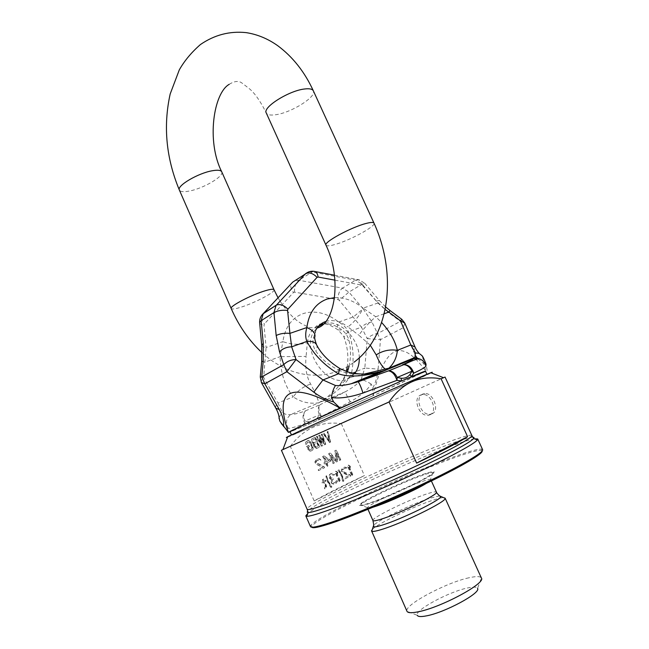 <?xml version="1.0" encoding="UTF-8"?>
<svg xmlns="http://www.w3.org/2000/svg" width="649" height="649" viewBox="0 0 649 649"><rect width="100%" height="100%" fill="white"/><g stroke="black" fill="none" stroke-linecap="round" stroke-linejoin="round"><path stroke-width="0.49" stroke-dasharray="3.25 2.43" d="M482.15 450.982L481.298 450.438C477.875 450.049 468.813 452.499 454.113 457.796C406.266 474.768 316.598 517.513 311.958 526.185L311.796 527.183M482.613 449.652L481.761 449.165C478.297 448.8 469.138 451.298 454.292 456.669C405.99 473.851 315.511 516.953 310.701 525.682L310.498 526.639M474.427 438.797C469.681 439.673 461.447 442.294 449.741 446.674C404.708 463.329 321.604 502.131 307.861 513.302M445.06 377.061L341.317 423.619L364.405 475.587C342.047 486.036 325.311 494.489 314.205 500.939L290.322 446.35L281.406 450.268M431.999 413.794C440.111 411.085 433.126 392.45 424.762 393.537L422.986 393.984C414.289 397.237 420.812 415.952 430.392 414.208L431.999 413.794M429.711 414.881C438.164 412.018 431.455 393.189 422.483 394.568L420.682 395.022C412.334 398.121 419.165 416.747 428.129 415.279L429.711 414.881M287.556 437.166C297.396 433.516 372.777 400.068 410.825 382.529L431.196 372.915M290.322 446.35C303.748 428.51 320.744 420.933 341.317 423.619M314.205 500.939L364.405 475.587M329.627 442.496L323.324 433.508L324.054 433.183L329.554 441.02L327.453 431.666L328.175 431.342L330.592 442.058L329.627 442.496L323.015 433.646L323.746 433.321L329.238 441.158L327.137 431.804L327.859 431.48L330.276 442.196L329.311 442.634M324.768 444.727L320.249 437.158L322.813 445.62L321.831 446.074L316.461 436.582L317.207 436.25L321.296 443.518L318.927 435.479L319.908 435.041L324.232 442.18L321.62 434.27L322.35 433.946L325.741 444.281L324.451 444.865L319.941 437.296L322.496 445.758L321.515 446.212L316.152 436.72L316.89 436.388L320.979 443.656L318.61 435.617L319.592 435.179L323.916 442.318L321.304 434.416L322.034 434.084L325.425 444.419L324.451 444.865M313.783 443.624L311.918 441.409L311.974 438.838L315.479 437.02L319.86 446.974L316.899 448.329L314.66 447.315L313.792 445.668L313.783 443.624L312.38 442.983L311.447 440.858L311.666 438.984L315.163 437.158L319.551 447.112L316.582 448.467L315.098 448.126L313.475 445.806L313.475 443.762M330.844 455.209L334.3 463.037L333.367 463.483L328.978 453.537L330.382 452.88L336.636 460.636L335.054 450.69L336.45 450.041L340.814 459.914L339.889 460.36L336.45 452.572L337.723 461.398L336.482 461.991L330.528 455.347L333.984 463.167L333.051 463.613L328.662 453.675L330.065 453.01L336.32 460.766L334.738 450.828L336.133 450.171L340.498 460.044L339.573 460.49L336.133 452.71L337.407 461.528L336.166 462.12L330.528 455.347M351.993 475.393L347.621 465.52L348.537 465.073L350.103 466.096L350.841 467.767L349.276 466.753L352.91 474.938L351.669 475.522L347.296 465.641L348.213 465.195L349.779 466.217L350.525 467.897L348.959 466.874L352.585 475.06L351.669 475.522M343.678 471.807L350.306 474.954L350.776 476.001L345.252 478.759L344.781 477.705L349.089 475.563L342.599 472.334L341.666 470.225L343.167 467.686L344.96 467.069L346.744 467.734L347.264 468.505L346.501 468.878L345.268 468.197L343.11 469.251L342.81 470.687L343.353 471.928L349.989 475.076L350.452 476.131L344.927 478.881L344.457 477.826L348.764 475.685L342.867 472.943L341.561 471.271L341.585 469.203L342.85 467.815L344.635 467.199L346.42 467.864L346.947 468.627L346.177 469.008L344.944 468.327L342.794 469.381L342.485 470.817L343.353 471.928M341.147 474.597L338.218 470.103L338.843 469.803L339.614 470.703L342.421 475.774L343.646 479.822L343.8 481.039L343.183 481.347L341.147 474.597L337.894 470.233L338.518 469.925L339.297 470.833L341.447 474.419L343.321 479.944L343.483 481.16L342.859 481.469L340.822 474.719M339.508 481.623L335.095 471.62L336.036 471.166L337.626 472.196L338.38 473.892L336.782 472.87L340.449 481.16L339.192 481.745L334.779 471.75L335.72 471.296L337.31 472.318L338.056 474.021L336.466 472.991L340.125 481.282L339.192 481.745M333.27 483.951L332.012 483.278L331.193 481.858L331.006 480.122L331.607 479.303L330.09 478.483L329.368 477.275L329.846 474.443L332.369 473.21L334.722 474.654L333.935 475.036L331.801 474.524L330.195 476.09L331.039 478.021L333.31 477.94L333.683 478.8L331.915 480.447L332.702 482.669L333.618 483.002L335.444 482.353L336.442 480.292L337.229 479.903L337.326 481.412L336.068 483.343L334.089 484.073L331.688 483.4L330.649 481.047L331.282 479.424L329.773 478.613L328.832 476.471L329.53 474.573L330.852 473.665L332.864 473.462L334.397 474.776L333.618 475.165L331.485 474.654L329.87 476.22L330.722 478.143L332.986 478.07L333.359 478.921L331.598 480.576L332.037 482.442L332.888 483.067L334.178 482.945L335.809 481.874L336.125 480.414L336.904 480.025L337.001 481.542L336.279 482.937L334.495 484.089L332.945 484.081M323.932 455.898L330.244 459.849L330.803 461.115L327.031 462.915L328.345 465.893L327.396 466.347L326.082 463.37L324.492 464.116L323.932 462.842L325.514 462.088L322.983 456.344L323.932 455.898L329.927 459.979L330.487 461.244L326.707 463.045L328.021 466.023L327.072 466.477L325.766 463.5L324.176 464.254L323.616 462.972L325.198 462.218L322.667 456.474L323.616 456.028M328.28 480.941L331.907 486.993L331.274 487.31L327.648 481.258L326.423 477.161L326.269 475.928L326.901 475.62L327.964 481.063L331.582 487.115L330.949 487.431L330.163 486.515L327.323 481.38L326.106 477.283L325.952 476.058L326.585 475.749L327.964 481.063M308.38 449.408L306.977 446.196L308.859 445.344L309.419 446.626L308.291 447.137L310.011 449.692L311.739 449.157L312.299 447.364L309.605 441.937L307.326 442.196L306.88 443.932L306.125 444.273L305.914 442.066L307.894 440.411L309.297 440.549L310.798 441.92L313.264 448.208L312.826 449.944L311.171 450.958L309.768 450.836L308.072 449.546L306.661 446.334L308.543 445.482L309.111 446.763L307.983 447.275L309.703 449.83L311.423 449.295L311.982 447.502L309.297 442.074L307.009 442.342L306.571 444.07L305.817 444.411L305.598 442.204L307.577 440.557L308.981 440.687L310.482 442.058L312.948 448.345L312.518 450.082L310.863 451.096L309.451 450.966L308.072 449.546M324.07 466.647L324.541 467.718L318.797 470.468L318.318 469.397L322.796 467.256L316.728 464.449L315.584 463.167L315.446 460.652L317.41 458.957L319.454 458.77L320.995 460.1L317.402 460.246L316.396 461.496L316.55 462.713L324.07 466.647L324.224 467.848L318.472 470.598L318.002 469.527L322.48 467.385L315.803 464.084L314.862 461.942L316.452 459.387L319.138 458.9L320.679 460.238L317.085 460.384L316.079 461.626L316.233 462.851L323.754 466.777M324.751 487.934L325.749 486.653L323.916 482.045L322.155 482.913L321.774 482.053L323.543 481.185L322.78 479.457L323.583 479.067L324.338 480.787L325.62 480.163L325.993 481.023L324.719 481.655L326.609 485.963L326.382 487.65L325.133 488.802L324.427 488.056L325.425 486.774L323.6 482.166L321.831 483.034L321.458 482.175L323.218 481.307L322.464 479.587L323.259 479.197L324.021 480.917L325.295 480.284L325.676 481.144L324.395 481.777L326.35 487.099L324.808 488.924L324.427 488.056M329.14 460.368L324.687 457.602L326.463 461.642L329.14 460.368L324.37 457.732L326.147 461.772L328.824 460.498M315.292 438.619L312.94 439.681L312.753 441.288L314.246 442.65L316.598 441.588L315.292 438.619L312.631 439.819L312.631 441.855L313.938 442.788L316.29 441.726L314.984 438.765M314.627 445.539L316.217 447.112L318.562 446.041L317.158 442.861L314.814 443.924L314.311 445.676L315.438 447.21L318.245 446.179L316.85 442.999L314.497 444.062L314.311 445.676M306.563 427.951L382.691 393.635L427.074 374.603L407.312 384.062C369.038 401.715 290.906 436.29 291.563 435.211L306.563 427.951M425.476 371.114L405.812 380.744C367.618 398.551 289.462 433.005 290.03 431.707M426.409 483.343C429.541 481.42 431.009 480.195 430.806 479.676L430.514 479.481C429.403 479.27 426.32 480.041 421.25 481.793C403.524 487.805 368.389 504.662 367.456 507.688L367.407 508.037C367.659 508.532 369.549 508.256 373.07 507.202M372.469 529.251C378.245 523.321 414.679 505.952 433.743 499.941C440.728 497.702 444.549 497.061 445.214 498.002M468.846 577.805C445.839 582.713 403.313 605.485 406.988 611.277L417.291 615.349C413.94 610.571 448.662 591.799 467.426 588.002C473.356 586.72 476.731 586.85 477.559 588.392L481.388 577.991C480.325 576.207 476.147 576.142 468.846 577.805M425.582 371.333L373.11 395.712L372.834 387.915L371.204 384.078C367.31 390.179 360.309 396.101 350.2 401.845L321.474 416.439L319.357 414.906L304.868 421.112C303.124 416.569 303.367 413.129 305.622 410.776L320.16 404.676C317.888 407.012 317.621 410.419 319.357 414.906L317.264 418.021C315.025 420.609 312.169 421.842 308.681 421.72L304.868 421.112L305.022 423.537C297.591 426.417 292.026 428.032 288.326 428.389L283.856 426.726L288.399 432.494M371.204 384.078C367.285 381.62 363.935 380.103 361.144 379.519C358.07 383.616 352.853 387.672 345.511 391.68L320.16 404.676C318.18 407.426 318.618 411.344 321.474 416.439L318.959 419.757L309.2 423.984L305.022 423.537C302.166 418.345 302.369 414.094 305.622 410.776C299.051 413.194 294.111 414.443 290.809 414.524C287.15 415.068 284.286 414.24 282.242 412.042L277.959 403.013C275.963 405.106 275.257 406.834 275.841 408.197L275.841 408.197M308.681 421.72L309.2 423.984L290.127 431.926M417.745 358.792L423.87 363.724L425.825 371.204C400.709 336.369 384.346 346.615 373.11 395.712L318.959 419.757L317.264 418.021M361.144 379.519L364.827 368.032L351.474 373.41C348.602 372.25 346.98 371.244 346.615 370.401M372.834 387.915C375.714 382.594 377.475 376.323 378.116 369.111L364.827 368.032L367.212 338.624L380.468 339.654L371.958 322.009L363.107 308.762L353.47 316.899L338.721 322.066C337.147 325.774 336.872 328.353 337.878 329.814L342.21 330.122C345.682 332.929 347.937 336.385 348.975 340.482C350.947 348.732 350.995 357.25 349.121 366.02M308.567 271.963L311.642 271.931L355.62 280.149L362.061 284.213L376.436 301.152L388.8 312.745L400.384 321.393L415.595 355.782M371.958 322.009C367.959 322.634 364.454 324.354 361.436 327.161L367.212 338.624C370.198 335.801 373.686 334.097 377.677 333.497L400.384 321.393L401.804 319.332M388.8 312.745L390.146 310.644M339.768 368.486L338.234 369.881C328.621 365.022 321.133 358.743 315.771 351.044C313.524 347.661 312.607 343.783 313.029 339.411L315.844 330L313.572 332.118L318.261 326.512M316.485 344.595C317.385 346.388 317.15 348.537 315.771 351.044M315.844 330L314.797 337.001L313.029 339.411M376.436 301.152L379.259 300.414L377.929 303.018L363.099 308.129L375.755 316.761C369.946 321.701 364.292 327.834 358.783 335.16L370.295 345.252M334.973 280.157L362.296 285.187L377.929 303.018L385.125 309.451M261.734 345.479C262.107 346.469 263.559 347.142 266.09 347.499L263.656 377.515L277.959 403.013L293.202 396.88C284.935 386.309 280.579 372.899 280.133 356.65L306.077 356.398C304.973 367.529 306.498 376.753 310.652 384.086C315 392.239 317.726 398.486 318.846 402.818C336.717 392.677 347.596 382.869 351.474 373.41C354.362 359.213 353.356 345.365 348.464 331.866C346.728 328.102 343.483 324.833 338.721 322.066C326.926 312.964 315.163 310.108 303.448 313.499C291.928 317.677 285.081 327.047 282.891 341.625C291.644 344.741 299.806 345.073 307.375 342.623L306.077 356.398M261.685 361.477L265.06 362.11L280.133 356.65L282.891 341.625L266.09 347.499L264.013 325.125L264.37 323.924C261.709 320.687 260.874 317.742 261.863 315.106M350.2 401.845C347.247 396.766 345.682 393.375 345.511 391.68L318.846 402.818C309.419 404.1 300.868 402.12 293.202 396.88C297.859 390.552 303.675 386.293 310.652 384.086M279.086 417.55L282.242 412.042M261.482 382.707L261.409 382.569C260.866 381.263 261.612 379.576 263.656 377.515L260.265 376.98M363.724 374.084C352.805 374.449 344.311 373.045 338.234 369.881M354.743 373.508L350.703 377.312L347.694 378.919C328.159 388.646 301.128 351.766 313.572 332.118M347.183 367.293C348.651 357.145 347.71 347.515 344.343 338.397L344.343 338.405C343.743 336.636 345.114 334.462 348.464 331.866L361.436 327.161L339.249 300.284L338.178 299.627L294.516 292.155L293.494 292.472L264.37 323.924M307.375 342.623C308.186 335.906 310.798 330.82 315.227 327.356L317.418 325.181C322.22 322.212 329.043 323.754 337.878 329.814C342.461 334.503 344.611 337.366 344.343 338.405L348.975 340.482M359.278 357.875C359.4 337.975 338.275 317.872 323.072 323.883M288.326 428.389C285.244 422.986 286.071 418.362 290.809 414.524L318.846 402.818C327.567 397.253 334.219 391.647 338.802 385.993C342.94 380.995 345.828 376.29 347.442 371.869M334.584 297.631C344.359 297.25 353.867 300.755 363.099 308.129C359.587 315.657 354.524 321.92 347.921 326.926L358.783 335.16M427.156 370.425L426.044 364.121L423.091 359.213L422.385 356.333M423.87 363.724L423.091 359.213M413.494 351.685L415.052 347.045M378.116 369.111L380.468 339.654L403.264 327.696L404.765 323.048M422.986 474.411C437.621 469.478 437.872 471.012 423.732 478.994C409.349 486.774 382.813 498.529 368.957 503.251C355.425 507.518 356.171 505.555 371.179 497.361C385.457 489.792 409 479.368 422.986 474.411M472.861 437.199C469.227 437.394 460.636 440.046 447.08 445.141C401.244 462.193 314.846 502.788 307.715 511.071M471.855 435.503C470.549 434.392 461.715 436.931 445.352 443.129C397.196 461.139 304.503 505.06 307.115 509.189M367.456 507.688L360.617 504.963C361.964 501.555 402.08 482.394 422.369 475.368C428.186 473.316 431.747 472.383 433.045 472.569C440.071 472.504 392.467 495.852 370.125 503.283C363.156 505.636 359.992 506.204 360.617 504.963L360.511 504.776C360.73 500.89 402.769 481.639 422.815 474.524C428.6 472.358 431.983 471.636 432.98 472.358L430.514 479.481M372.94 520.522C370.855 518.243 407.929 500.006 426.726 493.954C432.664 491.999 435.901 491.382 436.428 492.129M439.576 495.877L430.336 498.099C412.366 503.802 377.58 520.49 373.637 525.374M229.194 84.346C234.638 80.906 239.002 80.549 242.28 83.283L248.802 88.272C254.4 92.62 260.225 100.846 266.26 112.95C267.291 114.889 270.39 115.49 275.565 114.759C291.101 112.853 316.915 96.717 313.362 90.86M221.747 171.823C224.384 176.163 203.47 188.478 189.362 191.041C183.675 192.136 180.349 191.812 179.367 190.068M274.032 289.746C275.752 291.993 254.051 303.318 240.39 307.383C234.881 309.054 231.815 309.427 231.198 308.518M325.985 245.152C326.609 246.19 329.408 246.028 334.381 244.673C349.259 240.779 376.274 226.185 373.994 223.11M363.107 308.762L348.902 292.107L342.518 288.124L355.62 280.149L359.262 279.833L364.803 283.362L362.061 284.213L348.902 292.107L339.249 300.284M384.159 313.759L375.755 316.761L381.62 322.496M259.673 322.959C260.054 324.005 261.498 324.727 264.013 325.125M313.345 271.258L298.84 280.279L295.441 280.433L292.707 282.12C289.908 284.619 290.176 288.075 293.494 292.472M318.464 326.358L315.227 327.356L322.228 324.2M322.658 324.119C329.254 323.121 335.776 325.125 342.21 330.122M325.774 321.482C333.059 319.349 340.441 321.166 347.921 326.926M294.516 292.155C294.281 286.817 295.725 282.859 298.84 280.279L342.518 288.124C339.338 290.598 337.894 294.435 338.178 299.627M334.47 275.184L359.262 279.833L362.296 285.187M385.611 306.928L379.259 300.414L364.803 283.362L363.383 285.876M311.958 526.185L310.701 525.682M481.298 450.438L481.761 449.165M424.762 393.537L422.483 394.568M430.392 414.2L428.129 415.279M430.806 479.676L431.382 480.95M367.407 508.037L367.975 509.311M262.066 352.764C268.094 358.061 273.61 362.823 286.493 368.973C298.11 374.075 310.044 376.039 322.293 374.846C333.829 373.556 344.424 369.338 354.078 362.183M278.04 297.753L280.003 301.087M280.068 301.201C294.873 323.032 303.042 324.078 309.2 327.567L317.069 328.029M354.046 373.402L338.802 385.993C342.404 381.425 344.919 376.598 346.347 371.504M350.703 377.312L364.227 374.059M279.768 420.925L280.011 421.339M282.185 424.673L283.856 426.726"/><path stroke-width="0.97" d="M311.796 527.183C312.64 528.562 319.365 527.166 331.955 522.997C354.468 515.484 395.371 498.302 428.859 482.166C462.413 466.006 483.254 453.554 482.15 450.982M307.861 513.302L305.801 515.874L310.498 526.639C311.179 528.108 317.961 526.696 330.828 522.429C353.632 514.795 395.209 497.312 429.127 480.966C463.11 464.595 484.016 452.085 482.613 449.652L477.713 438.975L474.427 438.797M305.801 515.874L306.758 516.271C309.143 516.426 315.503 514.689 325.847 511.071C347.296 503.543 385.563 487.407 418.508 471.896C451.501 456.369 474.549 443.697 477.372 439.957L477.713 438.975M441.085 378.789L445.06 377.061L471.855 435.503C472.951 437.312 452.678 448.743 420.138 464.173C387.672 479.579 348.051 496.477 326.358 504.257C314.067 508.646 307.65 510.292 307.115 509.189L281.406 450.268L389.067 401.958L416.634 463.094C442.642 450.787 459.622 441.969 467.588 436.655L441.085 378.789C419.627 375.049 402.291 382.772 389.067 401.958M431.196 372.915C432.802 372.08 432.664 372.023 430.774 372.745C422.905 375.528 337.147 413.591 302.288 429.816L287.718 436.736C285.917 437.661 285.86 437.807 287.556 437.166M467.588 436.655L416.634 463.094M291.433 434.911L290.03 431.707L304.957 424.284L381.012 389.903C409.227 377.507 424.048 371.244 425.476 371.114L426.937 374.303M373.07 507.202L375.876 506.301C389.205 501.912 416.739 489.395 426.409 483.343M481.396 578.008L445.23 498.375C445.985 501.888 402.056 523.443 381.45 529.519C376.031 531.182 372.794 531.758 371.739 531.247L406.988 611.285C407.815 612.956 411.474 613.143 417.964 611.845C440.744 607.659 486.223 583.167 481.396 578.008L481.388 577.991M372.469 529.251L371.471 530.987M477.559 588.392C481.298 592.878 444.849 612.607 426.352 615.885C421.055 616.915 418.037 616.737 417.291 615.349M290.127 431.926L288.391 432.356C291.49 430.425 308.737 422.345 340.133 408.124L401.415 380.947L425.582 371.333M283.856 426.726L279.768 420.925L279.086 417.55M333.578 401.869C326.999 400.336 320.403 397.099 313.792 392.158L322.959 379.957L335.509 385.514C333.627 388.134 332.28 392.118 331.452 397.472L333.578 401.869L340.133 408.124C289.324 379.657 273.781 390.163 288.391 432.356L280.644 422.166M415.595 355.782L417.745 358.792M401.804 319.332L400.522 320.841L410.817 344.976L415.433 352.91L414.906 357.469L388.889 368.202L386.455 369.889L379.146 372.218C361.72 376.671 348.148 377.199 338.437 373.8L339.768 368.486M385.611 306.928L390.114 310.611L388.8 312.096L400.522 320.841L404.765 323.048L415.052 347.045M279.516 351.896C282.607 348.635 286.655 346.947 291.669 346.834L296.025 359.546L286.882 371.707L283.767 364.641L279.516 351.896L276.174 335.525L273.951 312.583L261.166 320.663L263.243 343.28L263.21 361.306L261.782 376.891L283.767 364.641C286.89 361.388 290.979 359.684 296.025 359.546L322.959 379.957L338.437 373.8C324.281 365.371 313.767 354.573 306.896 341.39C311.844 341.049 315.041 342.12 316.485 344.595L316.485 344.595C315.008 340.441 314.441 337.91 314.797 337.001C315.747 333.489 313.102 330.333 306.863 327.534L289.916 333.383L287.58 310.433L287.921 309.216L317.069 277.358L318.091 277.042L334.973 280.157M276.174 335.525C280.011 333.594 284.595 332.88 289.916 333.383L291.669 346.834L306.896 341.39C305.322 337.488 305.314 332.872 306.863 327.534C308.932 312.631 315.763 303.115 327.364 298.978L334.584 297.631M385.125 309.451L388.8 312.096L384.159 313.759M263.243 343.28L261.734 345.479M263.21 361.306L261.685 361.477M287.58 310.433C282.291 309.865 277.748 310.579 273.951 312.583L276.068 305.306L263.307 313.459L261.166 320.663L259.632 322.512L261.693 345.057L261.693 361.388L260.273 376.915L261.782 376.891L264.792 383.778L279.265 409.535C282.664 415.749 284.1 421.185 283.564 425.849M279.265 409.535L275.841 408.197C278.161 412.44 279.24 415.952 279.094 418.751M313.792 392.158L286.882 371.707L264.792 383.778L261.409 382.569L260.265 376.98M335.509 385.514C339.881 385.847 345.114 385.255 351.206 383.737L358.102 381.774C359.416 383.283 361.047 387.031 362.986 393.043L396.961 380.355L401.415 380.947L401.204 378.253C404.838 378.505 407.759 377.256 409.965 374.505L411.993 371.179L413.738 373.183C420.528 370.011 424.584 367.707 425.89 366.255L426.044 364.113C424.186 359.286 422.84 356.463 422.004 355.668L419.1 353.356L415.433 352.91M381.62 322.496C389.871 331.525 395.119 340.806 397.366 350.33C396.774 357.437 393.943 363.399 388.889 368.202L385.084 369.038L386.455 369.889C377.921 372.437 370.344 373.832 363.724 374.084M409.965 374.505L411.369 376.663L413.738 373.183C412.026 367.748 408.765 364.892 403.954 364.6L388.775 370.814C392.264 370.993 395.079 373.207 397.22 377.458L411.993 371.179C409.876 366.993 407.069 364.827 403.589 364.673L402.542 364.811C408.57 362.077 412.22 360.049 413.486 358.727L414.906 357.477L418.848 358.654C422.645 359.862 424.99 362.402 425.89 366.255M318.261 326.512L323.072 323.883M354.743 373.508L355.839 371.926C358.24 367.959 359.392 363.278 359.278 357.875M347.442 371.869L349.121 366.02M370.295 345.252L376.201 354.906C378.862 361.461 381.823 366.174 385.084 369.038L364.227 374.059M419.1 353.356C415.019 348.205 416.285 349.259 415.076 347.093L410.817 344.976L397.366 350.33C389.7 349.17 382.642 350.695 376.201 354.906M346.615 370.401L346.753 369.711L348.359 369.103M316.485 344.595C320.906 353.567 328.783 361.598 340.125 368.689L348.797 372.266C358.905 374.668 369.021 374.651 379.146 372.218L351.206 383.737L358.102 381.774L388.508 370.879L357.923 381.677L413.486 358.727L418.848 358.654C415.044 359.578 410.079 361.558 403.954 364.6L388.508 370.879C392.288 371.479 395.111 374.635 396.961 380.355L397.22 377.458L401.204 378.253M422.385 356.333L422.004 355.668M331.452 397.472C339.678 398.778 350.192 397.302 362.986 393.043M307.715 511.071L307.172 512.15L308.137 512.556C310.465 512.645 316.655 510.909 326.69 507.356C347.499 499.965 384.516 484.316 416.431 469.324C448.386 454.316 470.817 442.099 473.681 438.505L474.021 437.507L472.861 437.199M436.428 492.129C439.324 494.011 400.076 513.351 381.539 519.054C376.209 520.749 373.337 521.236 372.94 520.522C373.775 524.57 373.921 526.647 373.386 526.753C374.368 527.183 377.337 526.623 382.31 525.082C401.163 519.411 441.304 499.787 440.776 496.607C440.59 497.28 435.593 491.95 436.428 492.129L431.382 480.95M373.637 525.374L371.739 531.247M439.576 495.877L445.23 498.375M179.367 190.068C176.479 185.898 198.099 173.113 212.288 170.752C217.715 169.795 220.863 170.152 221.747 171.823L274.032 289.746C273.497 288.854 270.609 289.178 265.36 290.72C251.658 294.67 229.202 306.417 231.198 308.518L179.367 190.068C166.136 158.234 163.069 126.198 170.184 93.959L179.319 69.832C184.47 60.763 191.504 52.334 200.436 44.538C214.486 34.884 229.722 30.909 246.149 32.628C257.288 34.332 267.802 38.68 277.691 45.673C292.804 56.901 304.697 71.966 313.362 90.86C312.437 89.027 309.549 88.402 304.697 88.978C289.065 90.544 262.35 107.385 266.26 112.95L325.985 245.152C323.291 242.345 351.296 227.126 366.214 223.426C370.863 222.226 373.451 222.12 373.994 223.11C397.293 274.073 390.098 335.436 354.078 362.183M259.673 322.959L259.632 322.512C259.478 319.211 260.557 316.355 262.877 313.954L276.45 305.079L305.484 273.748L276.45 305.079C280.125 303.773 283.946 305.152 287.921 309.216M308.567 271.963L292.707 282.12L261.863 315.106M315.844 330C318.172 325.839 321.425 323.015 325.595 321.547L325.774 321.482M313.345 271.258L315.187 271.566C311.828 270.755 308.721 271.412 305.866 273.521C309.516 272.142 313.248 273.424 317.069 277.358M322.228 324.2L322.658 324.119M334.47 275.184L315.187 271.566C316.761 272.442 317.726 274.267 318.091 277.042M307.115 509.189L308.137 512.556L306.758 516.271M477.372 439.957L473.681 438.505L471.855 435.503M287.718 436.736L282.899 449.57M430.774 372.745L443.551 377.71M367.975 509.311L372.94 520.522M229.194 84.346C213.61 93.058 206.212 141.214 221.747 171.823M274.032 289.746L278.04 297.753M313.362 90.86L373.994 223.11M317.069 328.029C334.843 323.721 342.307 278.94 325.985 245.152M231.198 308.518C238.751 325.855 249.038 340.603 262.066 352.764M390.114 310.611L401.78 319.316L404.765 323.048M261.482 382.707L275.841 408.197M355.839 371.926L354.046 373.402M346.347 371.504L347.183 367.293M280.011 421.339L282.185 424.673"/></g></svg>
